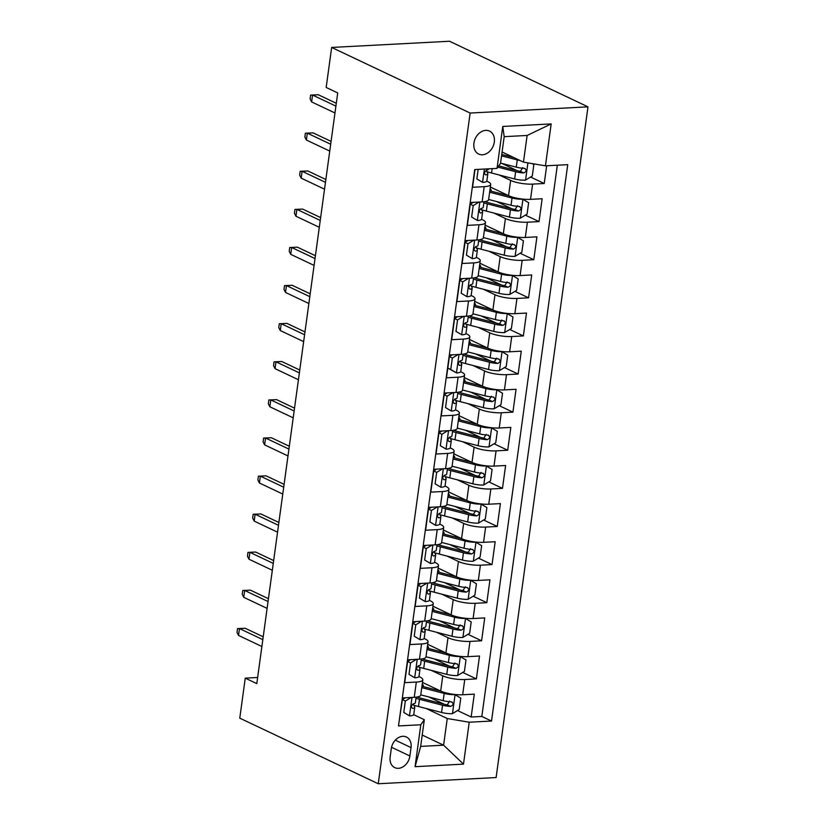 <?xml version="1.0" encoding="UTF-8"?>
<svg xmlns="http://www.w3.org/2000/svg" width="825" height="825" viewBox="0 0 825 825"><rect width="100%" height="100%" fill="white"/><g stroke="black" fill="none" stroke-linecap="round" stroke-linejoin="round"><path stroke-width="1.24" d="M473.921 143.117A12.695 9.714 115.3 0 0 478.675 154.058A12.695 9.714 115.3 0 0 494.309 142.044A12.695 9.714 115.3 0 0 489.545 131.103A12.695 9.714 115.3 0 0 473.921 143.117M470.137 113.046L331.66 47.448L449.512 41.25L587.988 106.848L496.114 777.552L378.252 783.75L470.137 113.046L587.988 106.848M474.994 169.537L472.57 187.265L484.192 186.656L482.109 201.898A15.871 3.898 7.8 0 0 488.606 199.681L490.689 184.439A15.871 3.898 -172.2 0 1 484.192 186.656M482.109 201.898L470.477 202.507L467.352 225.38L478.974 224.761L476.891 240.003A15.871 3.898 7.8 0 0 483.378 237.786L485.471 222.544A15.871 3.898 -172.2 0 1 478.974 224.761M476.891 240.003L465.259 240.622L462.134 263.484L473.756 262.876L471.673 278.118A15.871 3.898 7.8 0 0 478.16 275.901L480.253 260.648A15.871 3.898 -172.2 0 1 473.756 262.876M471.673 278.118L460.041 278.726L456.906 301.589L468.538 300.981L466.445 316.222A15.871 3.898 7.8 0 0 472.942 314.005L475.025 298.763A15.871 3.898 -172.2 0 1 468.538 300.981M466.445 316.222L454.823 316.831L451.688 339.704L463.32 339.085L461.227 354.327A15.871 3.898 7.8 0 0 467.723 352.11L469.807 336.868A15.871 3.898 -172.2 0 1 463.32 339.085M461.227 354.327L449.604 354.946L446.469 377.809L458.092 377.2L456.008 392.442A15.871 3.898 7.8 0 0 462.505 390.225L464.588 374.973A15.871 3.898 -172.2 0 1 458.092 377.2M456.008 392.442L444.386 393.051L441.251 415.913L452.873 415.305L450.79 430.547A15.871 3.898 7.8 0 0 457.277 428.33L459.37 413.088A15.871 3.898 -172.2 0 1 452.873 415.305M450.79 430.547L439.158 431.155L436.033 454.028L447.655 453.41L445.572 468.652A15.871 3.898 7.8 0 0 452.059 466.434L454.152 451.192A15.871 3.898 -172.2 0 1 447.655 453.41M445.572 468.652L433.94 469.27L430.805 492.133L442.437 491.525L440.344 506.767A15.871 3.898 7.8 0 0 446.841 504.549L448.934 489.297A15.871 3.898 -172.2 0 1 442.437 491.525M440.344 506.767L428.722 507.375L425.587 530.238L437.219 529.629L435.126 544.871A15.871 3.898 7.8 0 0 441.623 542.654L443.706 527.412A15.871 3.898 -172.2 0 1 437.219 529.629M435.126 544.871L423.503 545.48L420.368 568.353L431.991 567.734L429.907 582.976A15.871 3.898 7.8 0 0 436.404 580.759L438.488 565.517A15.871 3.898 -172.2 0 1 431.991 567.734M429.907 582.976L418.285 583.595L415.15 606.458L426.772 605.849L424.689 621.091A15.871 3.898 7.8 0 0 431.176 618.874L433.269 603.622A15.871 3.898 -172.2 0 1 426.772 605.849M424.689 621.091L413.057 621.699L409.932 644.562L421.554 643.954L419.471 659.196A15.871 3.898 7.8 0 0 425.958 656.978L428.051 641.737A15.871 3.898 -172.2 0 1 421.554 643.954M419.471 659.196L407.839 659.804L404.704 682.677L416.336 682.058A15.871 3.898 7.8 0 0 422.833 679.841A15.871 3.898 7.8 0 0 419.843 677.016L418.914 676.583M422.472 682.43L440.694 691.051A15.871 3.898 7.8 0 0 462.66 694.753L474.293 694.145L471.157 717.007L457.514 710.552M444.097 704.189L428.814 696.95M431.279 670.364L442.778 675.809A15.871 3.898 7.8 0 0 464.753 679.511L476.376 678.903L462.743 672.437M449.316 666.084L434.043 658.845M476.376 678.903L479.511 656.04L467.888 656.648A15.871 3.898 7.8 0 1 445.912 652.946L427.69 644.315M432.919 606.21L451.131 614.842A15.871 3.898 7.8 0 0 473.107 618.544L484.729 617.925L481.594 640.798L467.961 634.332M454.544 627.98L439.261 620.74M438.137 568.105L456.349 576.727A15.871 3.898 7.8 0 0 478.325 580.429L489.947 579.82L486.822 602.683L473.179 596.227M459.762 589.865L444.479 582.625M443.355 529.99L461.567 538.622A15.871 3.898 7.8 0 0 483.543 542.324L495.175 541.716L492.04 564.578L478.397 558.113M464.98 551.76L449.697 544.521M448.573 491.886L466.795 500.517A15.871 3.898 7.8 0 0 488.761 504.219L500.393 503.601L497.258 526.474L483.615 520.008M470.198 513.655L454.915 506.416M453.791 453.781L472.013 462.402A15.871 3.898 7.8 0 0 493.989 466.104L505.612 465.496L502.477 488.359L488.843 481.903M475.417 475.54L460.133 468.301M459.02 415.666L477.232 424.298A15.871 3.898 7.8 0 0 499.207 428L510.83 427.391L507.695 450.254L494.062 443.788M480.645 437.436L465.362 430.196M464.238 377.561L482.45 386.193A15.871 3.898 7.8 0 0 504.426 389.895L516.048 389.276L512.923 412.149L499.28 405.683M485.863 399.331L470.58 392.092M469.456 339.457L487.668 348.078A15.871 3.898 7.8 0 0 509.644 351.78L521.276 351.172L518.141 374.034L504.498 367.579M491.081 361.216L475.798 353.977M474.674 301.342L492.896 309.973A15.871 3.898 7.8 0 0 514.862 313.675L526.494 313.067L523.359 335.93L509.716 329.464M496.299 323.111L481.016 315.872M479.892 263.237L498.114 271.868A15.871 3.898 7.8 0 0 520.09 275.571L531.712 274.952L528.577 297.825L514.944 291.359M501.517 285.007L486.234 277.767M485.121 225.132L503.332 233.753A15.871 3.898 7.8 0 0 525.308 237.456L536.931 236.847L533.796 259.71L520.163 253.254M506.746 246.892L491.463 239.652M490.339 187.017L508.551 195.649A15.871 3.898 7.8 0 0 530.527 199.351L542.149 198.743L539.024 221.605L525.381 215.139M511.964 208.787L496.681 201.547M490.689 184.439A15.871 3.898 -172.2 0 0 487.709 181.613L486.781 181.17M485.471 222.544A15.871 3.898 -172.2 0 0 482.491 219.718L481.563 219.285M480.253 260.648A15.871 3.898 -172.2 0 0 477.262 257.833L476.334 257.39M475.025 298.763A15.871 3.898 -172.2 0 0 472.044 295.938L471.116 295.494M469.807 336.868A15.871 3.898 -172.2 0 0 466.826 334.043L465.898 333.609M464.588 374.973A15.871 3.898 -172.2 0 0 461.608 372.157L460.68 371.714M459.37 413.088A15.871 3.898 -172.2 0 0 456.39 410.262L455.462 409.819M454.152 451.192A15.871 3.898 -172.2 0 0 451.162 448.367L450.233 447.934M448.934 489.297A15.871 3.898 -172.2 0 0 445.943 486.482L445.015 486.038M443.706 527.412A15.871 3.898 -172.2 0 0 440.725 524.587L439.797 524.143M438.488 565.517A15.871 3.898 -172.2 0 0 435.507 562.691L434.579 562.258M433.269 603.622A15.871 3.898 -172.2 0 0 430.289 600.806L429.361 600.363M428.051 641.737A15.871 3.898 -172.2 0 0 425.061 638.911L424.132 638.467M257.637 677.49L245.262 678.14L256.802 683.605L337.714 92.936L326.174 87.46L331.66 47.448M409.891 755.978L411.036 747.594A12.303 9.415 115.3 0 0 406.426 737.003A12.303 9.415 115.3 0 0 391.287 748.636L390.142 757.02A12.303 9.415 115.3 0 0 394.752 767.621A12.303 9.415 115.3 0 0 409.891 755.978L391.535 747.285M502.085 152.006L523.462 162.133L527.123 135.455L504.188 136.661L500.528 163.34L497.021 168.382L474.726 169.558L398.506 725.938L420.812 724.762L424.318 719.72L413.696 714.687M497.021 168.382L502.765 126.462L551.183 123.915L545.438 165.835L567.734 164.66L491.525 721.04L469.229 722.215L463.485 764.136L415.068 766.683L420.812 724.762M499.146 174.962L510.644 180.407L508.551 195.649M493.927 213.067L505.416 218.512L503.332 233.753M488.709 251.171L500.198 256.627L498.114 271.868M483.481 289.286L494.979 294.731L492.896 309.973M478.263 327.391L489.761 332.836L487.668 348.078M473.045 365.496L484.543 370.951L482.45 386.193M467.827 403.611L479.325 409.056L477.232 424.298M462.608 441.715L474.097 447.16L472.013 462.402M457.38 479.82L468.878 485.275L466.795 500.517M452.162 517.935L463.66 523.38L461.567 538.622M446.944 556.04L458.442 561.485L456.349 576.727M441.726 594.144L453.224 599.6L451.131 614.842M436.507 632.259L447.996 637.704L445.912 652.946M471.157 717.007L481.831 716.451L557.339 165.206M510.644 180.407A15.871 3.898 -172.2 0 0 532.61 184.109L544.242 183.501L546.666 165.773M539.024 221.605L527.392 222.214A15.871 3.898 -172.2 0 1 505.416 218.512M533.796 259.71L522.173 260.329A15.871 3.898 -172.2 0 1 500.198 256.627M528.577 297.825L516.955 298.433A15.871 3.898 -172.2 0 1 494.979 294.731M523.359 335.93L511.737 336.538A15.871 3.898 -172.2 0 1 489.761 332.836M518.141 374.034L506.509 374.653A15.871 3.898 -172.2 0 1 484.543 370.951M512.923 412.149L501.291 412.758A15.871 3.898 -172.2 0 1 479.325 409.056M507.695 450.254L496.073 450.863A15.871 3.898 -172.2 0 1 474.097 447.16M502.477 488.359L490.854 488.978A15.871 3.898 -172.2 0 1 468.878 485.275M497.258 526.474L485.636 527.082A15.871 3.898 -172.2 0 1 463.66 523.38M492.04 564.578L480.408 565.187A15.871 3.898 -172.2 0 1 458.442 561.485M486.822 602.683L475.19 603.302A15.871 3.898 -172.2 0 1 453.224 599.6M481.594 640.798L469.972 641.407A15.871 3.898 -172.2 0 1 447.996 637.704M399.218 720.792L402.621 697.919L414.243 697.3A15.871 3.898 7.8 0 0 420.74 695.083L422.833 679.841M424.318 719.72L420.668 746.398L443.603 745.181L447.253 718.513L469.229 722.215M422.214 735.054L443.603 745.181L463.485 764.136M426.061 708.469L447.253 718.513M245.262 678.14L239.776 718.152L378.252 783.75M481.831 716.451L491.525 721.04M544.242 183.501L530.599 177.035M517.182 170.682L501.899 163.443M545.438 165.835L523.462 162.133M420.668 746.398L415.068 766.683M502.765 126.462L504.188 136.661M551.183 123.915L527.123 135.455M411.252 697.465L405.343 701.023L403.776 712.449L409.623 715.925A10.519 2.588 7.8 0 0 413.768 714.46L414.758 707.221A10.519 2.588 7.8 0 0 414.635 706.705L412.995 703.972M409.623 715.925L403.776 712.449M402.394 699.569L405.384 697.775M404.002 697.847A25.193 6.188 -172.2 0 1 404.528 698.28M416.14 697.146L415.387 702.653A10.519 2.588 -172.2 0 1 413.346 703.849C411.067 705.684 410.85 707.211 412.727 708.428A10.519 2.588 7.8 0 0 414.758 707.221M263.216 636.797L245.2 628.268L239.467 628.567L262.824 639.633M238.528 635.425L237.012 632.414L237.528 628.598L239.467 628.567L238.528 635.425L261.886 646.491M237.528 628.598L245.2 628.268M405.343 701.023L402.383 699.621M413.686 705.127A30.36 7.456 -172.2 0 0 418.481 706.52L441.561 712.47A10.519 2.588 -172.2 0 0 452.306 713.677L459.205 709.531L460.773 698.105L454.915 694.629A10.519 2.588 -172.2 0 1 444.17 693.423L421.761 687.637M440.818 691.113L423.442 686.627A25.193 6.188 -172.2 0 1 421.957 686.225M422.235 684.203A12.499 3.073 -172.2 0 1 423.297 685.709A12.499 3.073 -172.2 0 1 422.761 686.452M415.986 698.301A30.36 7.456 7.8 0 0 419.471 699.28L442.551 705.231A10.519 2.588 7.8 0 0 450.625 706.427C453.668 704.962 453.874 703.436 451.254 701.858A10.519 2.588 -172.2 0 1 443.18 700.662L420.771 694.877M449.677 701.106L447.305 704.859A5.352 1.32 -172.2 0 1 444.902 704.395L421.823 698.445A25.193 6.188 -172.2 0 1 417.027 697.012M452.1 702.065L451.254 701.858M416.481 659.35L410.561 662.908L408.994 674.345L414.841 677.82A10.519 2.588 7.8 0 0 418.987 676.356L419.977 669.116A10.519 2.588 7.8 0 0 419.853 668.59L418.213 665.868M414.841 677.82L408.994 674.345M407.612 661.454L410.603 659.66M409.221 659.732A25.193 6.188 -172.2 0 1 409.757 660.175M421.358 659.031L420.606 664.548A10.519 2.588 -172.2 0 1 418.564 665.744C416.285 667.569 416.078 669.096 417.945 670.312A10.519 2.588 7.8 0 0 419.977 669.116M268.434 598.692L250.418 590.153L244.685 590.463L268.043 601.528M243.746 597.321L242.23 594.309L242.756 590.494L244.685 590.463L243.746 597.321L267.104 608.386M242.756 590.494L250.418 590.153M410.561 662.908L407.612 661.506M421.699 621.246L415.779 624.803L414.222 636.23L420.069 639.705A10.519 2.588 7.8 0 0 424.205 638.251L425.205 631.012A10.519 2.588 7.8 0 0 425.071 630.486L423.442 627.763M420.069 639.705L414.222 636.23M412.83 623.349L415.821 621.555M414.449 621.627A25.193 6.188 -172.2 0 1 414.975 622.06M426.587 620.926L425.824 626.433A10.519 2.588 -172.2 0 1 423.792 627.639C421.503 629.465 421.297 630.991 423.163 632.208A10.519 2.588 7.8 0 0 425.205 631.012M273.653 560.577L255.637 552.049L249.903 552.348L273.261 563.413M248.964 559.206L247.448 556.194L247.974 552.389L249.903 552.348L248.964 559.206L272.322 570.271M247.974 552.389L255.637 552.049M415.779 624.803L412.83 623.401M426.917 583.141L421.008 586.699L419.44 598.125L425.287 601.6A10.519 2.588 7.8 0 0 429.433 600.136L430.423 592.897A10.519 2.588 7.8 0 0 430.289 592.381L428.66 589.648M425.287 601.6L419.44 598.125M418.058 585.245L421.039 583.45M419.667 583.523A25.193 6.188 -172.2 0 1 420.193 583.956M431.805 582.821L431.052 588.328A10.519 2.588 -172.2 0 1 429.01 589.524C426.721 591.36 426.515 592.886 428.381 594.103A10.519 2.588 7.8 0 0 430.423 592.897M278.871 522.472L260.865 513.944L255.131 514.243L278.489 525.308M254.193 521.101L252.667 518.09L253.193 514.274L255.131 514.243L254.193 521.101L277.551 532.166M253.193 514.274L260.865 513.944M421.008 586.699L418.048 585.296M432.135 545.026L426.226 548.584L424.658 560.02L430.506 563.496A10.519 2.588 7.8 0 0 434.651 562.031L435.641 554.792A10.519 2.588 7.8 0 0 435.507 554.266L433.878 551.543M430.506 563.496L424.658 560.02M423.277 547.13L426.257 545.335M424.885 545.408A25.193 6.188 -172.2 0 1 425.411 545.851M437.023 544.706L436.27 550.223A10.519 2.588 -172.2 0 1 434.228 551.42C431.939 553.245 431.733 554.771 433.599 555.988A10.519 2.588 7.8 0 0 435.641 554.792M284.099 484.368L266.083 475.829L260.349 476.138L283.707 487.204M259.411 482.996L257.895 479.985L258.411 476.169L260.349 476.138L259.411 482.996L282.769 494.062M258.411 476.169L266.083 475.829M426.226 548.584L423.266 547.181M418.904 667.023A30.36 7.456 -172.2 0 0 423.699 668.405L446.779 674.365A10.519 2.588 -172.2 0 0 457.524 675.572L464.423 671.426L465.991 659.99L460.144 656.514A10.519 2.588 -172.2 0 1 449.388 655.308L426.979 649.523M446.036 653.008L428.67 648.522A25.193 6.188 -172.2 0 1 427.175 648.12M427.453 646.099A12.499 3.073 -172.2 0 1 428.515 647.604A12.499 3.073 -172.2 0 1 427.979 648.337M421.204 660.186A30.36 7.456 7.8 0 0 424.689 661.165L447.769 667.126A10.519 2.588 7.8 0 0 455.843 668.322C458.886 666.847 459.102 665.321 456.472 663.754A10.519 2.588 -172.2 0 1 448.398 662.547L425.989 656.772M454.895 663.001L452.523 666.744A5.352 1.32 -172.2 0 1 450.12 666.291L427.051 660.34A25.193 6.188 -172.2 0 1 422.245 658.907M457.318 663.95L456.472 663.754M424.122 628.908A30.36 7.456 -172.2 0 0 428.918 630.3L451.997 636.261A10.519 2.588 -172.2 0 0 462.753 637.467L469.642 633.322L471.209 621.885L465.362 618.41A10.519 2.588 -172.2 0 1 454.606 617.203L432.197 611.418M451.254 614.893L433.888 610.417A25.193 6.188 -172.2 0 1 432.393 610.015M432.671 607.994A12.499 3.073 -172.2 0 1 433.744 609.5A12.499 3.073 -172.2 0 1 433.197 610.232M426.422 622.081A30.36 7.456 7.8 0 0 429.918 623.061L452.987 629.021A10.519 2.588 7.8 0 0 461.072 630.217C464.104 628.743 464.32 627.217 461.691 625.639A10.519 2.588 -172.2 0 1 453.616 624.442L431.207 618.657M460.113 624.896L457.751 628.64A5.352 1.32 -172.2 0 1 455.338 628.186L432.269 622.225A25.193 6.188 -172.2 0 1 427.474 620.802M462.547 625.845L461.691 625.639M429.351 590.803A30.36 7.456 -172.2 0 0 434.146 592.195L457.215 598.146A10.519 2.588 -172.2 0 0 467.971 599.352L474.86 595.207L476.427 583.78L470.58 580.305A10.519 2.588 -172.2 0 1 459.824 579.098L437.425 573.313M456.483 576.788L439.106 572.303A25.193 6.188 -172.2 0 1 437.611 571.9M437.889 569.879A12.499 3.073 -172.2 0 1 438.962 571.385A12.499 3.073 -172.2 0 1 438.415 572.127M431.64 583.976A30.36 7.456 7.8 0 0 435.136 584.956L458.215 590.906A10.519 2.588 7.8 0 0 466.29 592.102C469.332 590.638 469.538 589.112 466.919 587.534A10.519 2.588 -172.2 0 1 458.834 586.338L436.425 580.553M465.331 586.781L462.969 590.535A5.352 1.32 -172.2 0 1 460.567 590.071L437.487 584.121A25.193 6.188 -172.2 0 1 432.692 582.687M467.765 587.74L466.919 587.534M434.569 552.698A30.36 7.456 -172.2 0 0 439.364 554.08L462.443 560.041A10.519 2.588 -172.2 0 0 473.189 561.248L480.088 557.102L481.645 545.665L475.798 542.19A10.519 2.588 -172.2 0 1 465.052 540.983L442.643 535.198M461.701 538.684L444.324 534.198A25.193 6.188 -172.2 0 1 442.829 533.796M443.108 531.774A12.499 3.073 -172.2 0 1 444.18 533.28A12.499 3.073 -172.2 0 1 443.644 534.012M436.868 545.861A30.36 7.456 7.8 0 0 440.354 546.841L463.433 552.802A10.519 2.588 7.8 0 0 471.508 553.998C474.55 552.523 474.757 550.997 472.137 549.429A10.519 2.588 -172.2 0 1 464.052 548.223L441.653 542.448M470.549 548.677L468.188 552.42A5.352 1.32 -172.2 0 1 465.785 551.966L442.705 546.016A25.193 6.188 -172.2 0 1 437.91 544.583M472.983 549.625L472.137 549.429M437.353 506.921L431.444 510.479L429.877 521.905L435.724 525.381A10.519 2.588 7.8 0 0 439.869 523.927L440.859 516.687A10.519 2.588 7.8 0 0 440.736 516.161L439.096 513.439M435.724 525.381L429.877 521.905M428.495 509.025L431.485 507.231M430.103 507.303A25.193 6.188 -172.2 0 1 430.629 507.736M442.241 506.602L441.488 512.108A10.519 2.588 -172.2 0 1 439.447 513.315C437.168 515.14 436.951 516.667 438.817 517.883A10.519 2.588 7.8 0 0 440.859 516.687M289.317 446.253L271.301 437.724L265.567 438.023L288.925 449.089M264.629 444.881L263.113 441.87L263.629 438.065L265.567 438.023L264.629 444.881L287.987 455.947M263.629 438.065L271.301 437.724M431.444 510.479L428.484 509.077M439.787 514.583A30.36 7.456 -172.2 0 0 444.582 515.976L467.662 521.936A10.519 2.588 -172.2 0 0 478.407 523.143L485.306 518.997L486.874 507.561L481.016 504.085A10.519 2.588 -172.2 0 1 470.271 502.879L447.862 497.093M466.919 500.569L449.543 496.093A25.193 6.188 -172.2 0 1 448.058 495.691M448.336 493.67A12.499 3.073 -172.2 0 1 449.398 495.175A12.499 3.073 -172.2 0 1 448.862 495.907M442.087 507.757A30.36 7.456 7.8 0 0 445.572 508.736L468.652 514.697A10.519 2.588 7.8 0 0 476.726 515.893C479.768 514.418 479.975 512.892 477.355 511.314A10.519 2.588 -172.2 0 1 469.281 510.118L446.872 504.333M475.778 510.572L473.406 514.315A5.352 1.32 -172.2 0 1 471.003 513.862L447.923 507.901A25.193 6.188 -172.2 0 1 443.128 506.478M478.201 511.521L477.355 511.314M442.582 468.817L436.662 472.374L435.095 483.801L440.942 487.276A10.519 2.588 7.8 0 0 445.088 485.812L446.077 478.572A10.519 2.588 7.8 0 0 445.954 478.057L444.314 475.324M440.942 487.276L435.095 483.801M433.713 470.92L436.703 469.126M435.322 469.198A25.193 6.188 -172.2 0 1 435.858 469.631M447.459 468.497L446.707 474.004A10.519 2.588 -172.2 0 1 444.665 475.2C442.386 477.036 442.179 478.562 444.046 479.779A10.519 2.588 7.8 0 0 446.077 478.572M294.535 408.148L276.519 399.62L270.786 399.919L294.143 410.984M269.847 406.777L268.331 403.765L268.857 399.95L270.786 399.919L269.847 406.777L293.205 417.842M268.857 399.95L276.519 399.62M436.662 472.374L433.713 470.972M445.005 476.479A30.36 7.456 -172.2 0 0 449.8 477.871L472.88 483.821A10.519 2.588 -172.2 0 0 483.625 485.028L490.524 480.882L492.092 469.456L486.245 465.981A10.519 2.588 -172.2 0 1 475.489 464.774L453.08 458.989M472.137 462.464L454.761 457.978A25.193 6.188 -172.2 0 1 453.276 457.576M453.554 455.555A12.499 3.073 -172.2 0 1 454.616 457.06A12.499 3.073 -172.2 0 1 454.08 457.803M447.305 469.652A30.36 7.456 7.8 0 0 450.79 470.632L473.87 476.582A10.519 2.588 7.8 0 0 481.944 477.778C484.987 476.314 485.203 474.787 482.573 473.21A10.519 2.588 -172.2 0 1 474.499 472.013L452.09 466.228M480.996 472.457L478.624 476.211A5.352 1.32 -172.2 0 1 476.221 475.747L453.152 469.796A25.193 6.188 -172.2 0 1 448.346 468.363M483.419 473.416L482.573 473.21M447.8 430.702L441.88 434.259L440.323 445.696L446.17 449.171A10.519 2.588 7.8 0 0 450.306 447.707L451.306 440.468A10.519 2.588 7.8 0 0 451.172 439.942L449.543 437.219M446.17 449.171L440.323 445.696M438.931 432.805L441.922 431.011M440.55 431.083A25.193 6.188 -172.2 0 1 441.076 431.527M452.688 430.382L451.925 435.899A10.519 2.588 -172.2 0 1 449.893 437.095C447.604 438.921 447.397 440.447 449.264 441.664A10.519 2.588 7.8 0 0 451.306 440.468M299.753 370.043L281.738 361.505L276.004 361.814L299.362 372.879M275.065 368.672L273.549 365.661L274.075 361.845L276.004 361.814L275.065 368.672L298.423 379.737M274.075 361.845L281.738 361.505M441.88 434.259L438.931 432.857M450.223 438.374A30.36 7.456 -172.2 0 0 455.018 439.756L478.098 445.717A10.519 2.588 -172.2 0 0 488.854 446.923L495.743 442.778L497.31 431.341L491.463 427.866A10.519 2.588 -172.2 0 1 480.707 426.659L458.298 420.874M477.355 424.359L459.989 419.873A25.193 6.188 -172.2 0 1 458.494 419.471M458.772 417.45A12.499 3.073 -172.2 0 1 459.845 418.956A12.499 3.073 -172.2 0 1 459.298 419.688M452.523 431.537A30.36 7.456 7.8 0 0 456.019 432.517L479.088 438.477A10.519 2.588 7.8 0 0 487.173 439.673C490.205 438.199 490.421 436.673 487.792 435.105A10.519 2.588 -172.2 0 1 479.717 433.898L457.308 428.123M486.214 434.352L483.852 438.096A5.352 1.32 -172.2 0 1 481.439 437.642L458.37 431.692A25.193 6.188 -172.2 0 1 453.575 430.258M488.647 435.301L487.792 435.105M453.018 392.597L447.109 396.155L445.541 407.581L451.388 411.056A10.519 2.588 7.8 0 0 455.534 409.602L456.524 402.363A10.519 2.588 7.8 0 0 456.39 401.837L454.761 399.114M451.388 411.056L445.541 407.581M444.159 394.701L447.14 392.906M445.768 392.978A25.193 6.188 -172.2 0 1 446.294 393.412M457.906 392.277L457.153 397.784A10.519 2.588 -172.2 0 1 455.111 398.991C452.822 400.816 452.616 402.342 454.482 403.559A10.519 2.588 7.8 0 0 456.524 402.363M304.972 331.928L286.966 323.4L281.232 323.699L304.59 334.764M280.283 330.557L278.767 327.546L279.293 323.74L281.232 323.699L280.283 330.557L303.652 341.622M279.293 323.74L286.966 323.4M447.109 396.155L444.149 394.752M455.452 400.259A30.36 7.456 -172.2 0 0 460.247 401.651L483.316 407.612A10.519 2.588 -172.2 0 0 494.072 408.818L500.961 404.673L502.528 393.236L496.681 389.761A10.519 2.588 -172.2 0 1 485.925 388.554L463.526 382.769M482.584 386.244L465.207 381.769A25.193 6.188 -172.2 0 1 463.712 381.367M463.99 379.345A12.499 3.073 -172.2 0 1 465.063 380.851A12.499 3.073 -172.2 0 1 464.516 381.583M457.741 393.432A30.36 7.456 7.8 0 0 461.237 394.412L484.316 400.373A10.519 2.588 7.8 0 0 492.391 401.569C495.433 400.094 495.639 398.568 493.02 396.99A10.519 2.588 -172.2 0 1 484.935 395.794L462.526 390.008M491.432 396.248L489.07 399.991A5.352 1.32 -172.2 0 1 486.668 399.537L463.588 393.577A25.193 6.188 -172.2 0 1 458.793 392.153M493.866 397.196L493.02 396.99M458.236 354.492L452.327 358.05L450.759 369.476L456.607 372.952A10.519 2.588 7.8 0 0 460.752 371.487L461.742 364.248A10.519 2.588 7.8 0 0 461.608 363.732L459.979 360.999M456.607 372.952L447.8 368.084M449.377 356.596L452.358 354.802M450.986 354.874A25.193 6.188 -172.2 0 1 451.512 355.307M463.124 354.173L462.371 359.679A10.519 2.588 -172.2 0 1 460.329 360.876C458.04 362.711 457.834 364.238 459.7 365.454A10.519 2.588 7.8 0 0 461.742 364.248M310.2 293.824L292.184 285.295L286.45 285.594L309.808 296.66M285.512 292.452L283.996 289.441L284.512 285.625L286.45 285.594L285.512 292.452L308.87 303.517M284.512 285.625L292.184 285.295M452.327 358.05L449.367 356.647M447.8 368.074L450.759 369.476M460.67 362.154A30.36 7.456 -172.2 0 0 465.465 363.547L488.544 369.497A10.519 2.588 -172.2 0 0 499.29 370.703L506.189 366.558L507.746 355.132L501.899 351.656A10.519 2.588 -172.2 0 1 491.153 350.45L468.744 344.664M487.802 348.14L470.425 343.654A25.193 6.188 -172.2 0 1 468.93 343.252M469.208 341.23A12.499 3.073 -172.2 0 1 470.281 342.736A12.499 3.073 -172.2 0 1 469.745 343.478M462.969 355.327A30.36 7.456 7.8 0 0 466.455 356.307L489.534 362.257A10.519 2.588 7.8 0 0 497.609 363.454C500.651 361.989 500.858 360.463 498.238 358.885A10.519 2.588 -172.2 0 1 490.153 357.689L467.754 351.904M496.65 358.132L494.288 361.886A5.352 1.32 -172.2 0 1 491.886 361.422L468.806 355.472A25.193 6.188 -172.2 0 1 464.011 354.038M499.084 359.092L498.238 358.885M463.454 316.377L457.545 319.935L455.978 331.372L461.825 334.847A10.519 2.588 7.8 0 0 465.97 333.382L466.96 326.143A10.519 2.588 7.8 0 0 466.837 325.617L465.197 322.895M461.825 334.847L455.978 331.372M454.596 318.481L457.576 316.687M456.204 316.759A25.193 6.188 -172.2 0 1 456.73 317.202M468.342 316.058L467.589 321.575A10.519 2.588 -172.2 0 1 465.548 322.771C463.268 324.596 463.052 326.123 464.918 327.339A10.519 2.588 7.8 0 0 466.96 326.143M315.418 255.719L297.402 247.18L291.668 247.49L315.026 258.555M290.73 254.347L289.214 251.336L289.73 247.521L291.668 247.49L290.73 254.347L314.088 265.413M289.73 247.521L297.402 247.18M457.545 319.935L454.585 318.532M465.888 324.05A30.36 7.456 -172.2 0 0 470.683 325.432L493.762 331.392A10.519 2.588 -172.2 0 0 504.508 332.599L511.407 328.453L512.975 317.017L507.117 313.541A10.519 2.588 -172.2 0 1 496.372 312.335L473.963 306.549M493.02 310.035L475.643 305.549A25.193 6.188 -172.2 0 1 474.158 305.147M474.437 303.126A12.499 3.073 -172.2 0 1 475.499 304.631A12.499 3.073 -172.2 0 1 474.963 305.363M468.188 317.213A30.36 7.456 7.8 0 0 471.673 318.192L494.752 324.153A10.519 2.588 7.8 0 0 502.827 325.349C505.869 323.874 506.076 322.348 503.456 320.781A10.519 2.588 -172.2 0 1 495.382 319.574L472.972 313.799M501.878 320.028L499.507 323.771A5.352 1.32 -172.2 0 1 497.104 323.317L474.024 317.367A25.193 6.188 -172.2 0 1 469.229 315.934M504.302 320.977L503.456 320.781M468.683 278.272L462.763 281.83L461.196 293.257L467.043 296.732A10.519 2.588 7.8 0 0 471.188 295.278L472.178 288.038A10.519 2.588 7.8 0 0 472.055 287.512L470.415 284.79M467.043 296.732L461.196 293.257M459.814 280.376L462.804 278.582M461.423 278.654A25.193 6.188 -172.2 0 1 461.959 279.087M473.56 277.953L472.808 283.46A10.519 2.588 -172.2 0 1 470.766 284.666C468.487 286.492 468.28 288.018 470.147 289.235A10.519 2.588 7.8 0 0 472.178 288.038M320.636 217.604L302.62 209.076L296.887 209.375L320.244 220.44M295.948 216.233L294.432 213.221L294.958 209.416L296.887 209.375L295.948 216.233L319.306 227.298M294.958 209.416L302.62 209.076M462.763 281.83L459.803 280.428M471.106 285.935A30.36 7.456 -172.2 0 0 475.901 287.327L498.981 293.287A10.519 2.588 -172.2 0 0 509.726 294.494L516.625 290.348L518.193 278.912L512.346 275.437A10.519 2.588 -172.2 0 1 501.59 274.23L479.181 268.445M498.238 271.92L480.862 267.444A25.193 6.188 -172.2 0 1 479.377 267.042M479.655 265.021A12.499 3.073 -172.2 0 1 480.717 266.527A12.499 3.073 -172.2 0 1 480.181 267.259M473.406 279.108A30.36 7.456 7.8 0 0 476.891 280.088L499.971 286.048A10.519 2.588 7.8 0 0 508.045 287.244C511.088 285.77 511.304 284.243 508.674 282.666A10.519 2.588 -172.2 0 1 500.6 281.469L478.191 275.684M507.097 281.923L504.725 285.667A5.352 1.32 -172.2 0 1 502.322 285.213L479.253 279.252A25.193 6.188 -172.2 0 1 474.447 277.829M509.52 282.872L508.674 282.666M473.901 240.168L467.981 243.726L466.424 255.152L472.271 258.627A10.519 2.588 7.8 0 0 476.407 257.163L477.407 249.923A10.519 2.588 7.8 0 0 477.273 249.408L475.643 246.675M472.271 258.627L466.424 255.152M465.032 242.272L468.022 240.477M466.651 240.549A25.193 6.188 -172.2 0 1 467.177 240.983M478.789 239.848L478.026 245.355A10.519 2.588 -172.2 0 1 475.994 246.551C473.705 248.387 473.498 249.913 475.365 251.13A10.519 2.588 7.8 0 0 477.407 249.923M325.854 179.499L307.838 170.971L302.105 171.27L325.463 182.335M301.166 178.128L299.65 175.117L300.176 171.301L302.105 171.27L301.166 178.128L324.524 189.193M300.176 171.301L307.838 170.971M467.981 243.726L465.032 242.323M476.324 247.83A30.36 7.456 -172.2 0 0 481.119 249.222L504.199 255.172A10.519 2.588 -172.2 0 0 514.955 256.379L521.843 252.233L523.411 240.807L517.564 237.332A10.519 2.588 -172.2 0 1 506.808 236.125L484.399 230.34M503.456 233.815L486.09 229.329A25.193 6.188 -172.2 0 1 484.595 228.927M484.873 226.906A12.499 3.073 -172.2 0 1 485.946 228.412A12.499 3.073 -172.2 0 1 485.399 229.154M478.624 241.003A30.36 7.456 7.8 0 0 482.12 241.983L505.189 247.933A10.519 2.588 7.8 0 0 513.274 249.129C516.306 247.665 516.522 246.139 513.893 244.561A10.519 2.588 -172.2 0 1 505.818 243.365L483.409 237.579M512.315 243.808L509.953 247.562A5.352 1.32 -172.2 0 1 507.54 247.098L484.471 241.148A25.193 6.188 -172.2 0 1 479.676 239.714M514.748 244.767L513.893 244.561M479.119 202.053L473.21 205.611L471.642 217.047L477.489 220.523A10.519 2.588 7.8 0 0 481.635 219.058L482.625 211.819A10.519 2.588 7.8 0 0 482.491 211.293L480.862 208.57M477.489 220.523L471.642 217.047M470.26 204.157L473.241 202.362M471.869 202.434A25.193 6.188 -172.2 0 1 472.395 202.878M484.007 201.733L483.254 207.25A10.519 2.588 -172.2 0 1 481.212 208.447C478.923 210.272 478.717 211.798 480.583 213.015A10.519 2.588 7.8 0 0 482.625 211.819M331.073 141.395L313.067 132.856L307.333 133.165L330.691 144.231M306.384 140.023L304.868 137.012L305.394 133.196L307.333 133.165L306.384 140.023L329.752 151.088M305.394 133.196L313.067 132.856M473.21 205.611L470.25 204.208M481.552 209.725A30.36 7.456 -172.2 0 0 486.348 211.107L509.417 217.068A10.519 2.588 -172.2 0 0 520.173 218.274L527.062 214.129L528.629 202.692L522.782 199.217A10.519 2.588 -172.2 0 1 512.026 198.01L489.627 192.225M508.685 195.711L491.308 191.225A25.193 6.188 -172.2 0 1 489.813 190.822M490.091 188.801A12.499 3.073 -172.2 0 1 491.164 190.307A12.499 3.073 -172.2 0 1 490.617 191.039M483.842 202.888A30.36 7.456 7.8 0 0 487.338 203.868L510.417 209.828A10.519 2.588 7.8 0 0 518.492 211.025C521.534 209.55 521.74 208.024 519.121 206.456A10.519 2.588 -172.2 0 1 511.036 205.25L488.627 199.475M517.533 205.703L515.171 209.447A5.352 1.32 -172.2 0 1 512.768 208.993L489.689 203.043A25.193 6.188 -172.2 0 1 484.894 201.609M519.967 206.652L519.121 206.456M478.17 169.373L476.86 178.932L482.707 182.407A10.519 2.588 7.8 0 0 486.853 180.953L487.843 173.714A10.519 2.588 7.8 0 0 487.709 173.188L486.08 170.466M482.707 182.407L476.86 178.932M488.513 168.826L488.472 169.135A10.519 2.588 -172.2 0 1 486.43 170.342C484.141 172.167 483.935 173.693 485.801 174.91A10.519 2.588 7.8 0 0 487.843 173.714M336.291 103.28L318.285 94.751L312.551 95.05L335.909 106.116M311.613 101.908L310.097 98.897L310.613 95.092L312.551 95.05L311.613 101.908L334.971 112.973M310.613 95.092L318.285 94.751M520.039 160.504A10.519 2.588 -172.2 0 1 517.254 159.906L501.559 155.853M513.903 157.596L501.744 154.461M532.197 163.597L533.847 164.588L532.29 176.024L525.391 180.17A10.519 2.588 -172.2 0 1 514.645 178.963L491.566 173.002A30.36 7.456 -172.2 0 1 486.771 171.61M497.887 167.135L515.635 171.724A10.519 2.588 7.8 0 0 523.71 172.92C526.752 171.445 526.958 169.919 524.339 168.341A10.519 2.588 -172.2 0 1 516.254 167.145L500.569 163.092M522.751 167.599L520.389 171.342A5.352 1.32 -172.2 0 1 517.987 170.888L498.733 165.918M525.185 168.547L524.339 168.341M442.778 675.809L440.694 691.051M464.753 679.511L462.66 694.753M532.61 184.109L530.527 199.351M527.392 222.214L525.308 237.456M522.173 260.329L520.09 275.571M516.955 298.433L514.862 313.675M511.737 336.538L509.644 351.78M506.509 374.653L504.426 389.895M501.291 412.758L499.207 428M496.073 450.863L493.989 466.104M490.854 488.978L488.761 504.219M485.636 527.082L483.543 542.324M480.408 565.187L478.325 580.429M475.19 603.302L473.107 618.544M469.972 641.407L467.888 656.648M416.336 682.058L414.243 697.3M395.309 740.149L411.036 747.594M412.005 697.424L409.478 715.842M452.482 713.573L455.07 694.712M418.481 706.52L419.471 699.28M443.18 700.662L444.17 693.423M441.561 712.47L442.551 705.231M447.305 704.859L450.625 706.427M417.223 659.319L414.697 677.727M422.441 621.204L419.925 639.623M427.659 583.1L425.143 601.518M432.888 544.995L430.361 563.403M457.7 675.469L460.288 656.607M423.699 668.405L424.689 661.165M448.398 662.547L449.388 655.308M446.779 674.365L447.769 667.126M452.523 666.744L455.843 668.322M462.918 637.364L465.506 618.492M428.918 630.3L429.918 623.061M453.616 624.442L454.606 617.203M451.997 636.261L452.987 629.021M457.751 628.64L461.072 630.217M468.146 599.249L470.724 580.387M434.146 592.195L435.136 584.956M458.834 586.338L459.824 579.098M457.215 598.146L458.215 590.906M462.969 590.535L466.29 592.102M473.364 561.144L475.942 542.283M439.364 554.08L440.354 546.841M464.052 548.223L465.052 540.983M462.443 560.041L463.433 552.802M468.188 552.42L471.508 553.998M438.106 506.88L435.579 525.298M478.582 523.04L481.171 504.168M444.582 515.976L445.572 508.736M469.281 510.118L470.271 502.879M467.662 521.936L468.652 514.697M473.406 514.315L476.726 515.893M443.324 468.775L440.798 487.193M483.801 484.925L486.389 466.063M449.8 477.871L450.79 470.632M474.499 472.013L475.489 464.774M472.88 483.821L473.87 476.582M478.624 476.211L481.944 477.778M448.542 430.671L446.026 449.078M489.019 446.82L491.607 427.958M455.018 439.756L456.019 432.517M479.717 433.898L480.707 426.659M478.098 445.717L479.088 438.477M483.852 438.096L487.173 439.673M453.76 392.556L451.244 410.974M494.247 408.715L496.825 389.843M460.247 401.651L461.237 394.412M484.935 395.794L485.925 388.554M483.316 407.612L484.316 400.373M489.07 399.991L492.391 401.569M458.989 354.451L456.462 372.869M499.465 370.6L502.043 351.739M465.465 363.547L466.455 356.307M490.153 357.689L491.153 350.45M488.544 369.497L489.534 362.257M494.288 361.886L497.609 363.454M464.207 316.346L461.68 334.754M504.683 332.496L507.272 313.634M470.683 325.432L471.673 318.192M495.382 319.574L496.372 312.335M493.762 331.392L494.752 324.153M499.507 323.771L502.827 325.349M469.425 278.231L466.898 296.649M509.902 294.391L512.49 275.519M475.901 287.327L476.891 280.088M500.6 281.469L501.59 274.23M498.981 293.287L499.971 286.048M504.725 285.667L508.045 287.244M474.643 240.127L472.127 258.545M515.12 256.276L517.708 237.414M481.119 249.222L482.12 241.983M505.818 243.365L506.808 236.125M504.199 255.172L505.189 247.933M509.953 247.562L513.274 249.129M479.861 202.022L477.345 220.43M520.348 218.171L522.926 199.31M486.348 211.107L487.338 203.868M511.036 205.25L512.026 198.01M509.417 217.068L510.417 209.828M515.171 209.447L518.492 211.025M484.378 169.042L482.563 182.325M525.566 180.067L527.918 162.886M491.566 173.002L492.164 168.64M516.254 167.145L517.254 159.906M514.645 178.963L515.635 171.724M520.389 171.342L523.71 172.92M423.184 686.565L423.297 685.709M428.402 648.45L428.515 647.604M433.62 610.345L433.744 609.5M438.848 572.241L438.962 571.385M444.067 534.126L444.18 533.28M449.285 496.021L449.398 495.175M454.503 457.916L454.616 457.06M459.721 419.801L459.845 418.956M464.949 381.697L465.063 380.851M470.168 343.592L470.281 342.736M475.386 305.477L475.499 304.631M480.604 267.372L480.717 266.527M485.822 229.267L485.946 228.412M491.05 191.153L491.164 190.307"/></g></svg>
